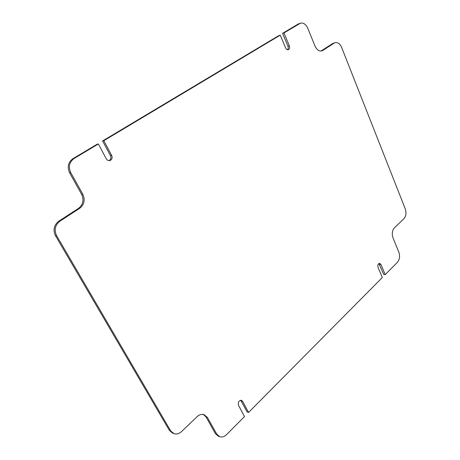 <?xml version="1.0" encoding="UTF-8"?>
<svg xmlns="http://www.w3.org/2000/svg" width="460" height="460" viewBox="0 0 460 460"><rect width="100%" height="100%" fill="white"/><g stroke="black" fill="none" stroke-linecap="round" stroke-linejoin="round"><path stroke-width="0.69" d="M280.238 35.155L103.816 140.714L102.603 140.95L278.858 35.575L280.238 35.155L285.648 48.001C286.304 49.352 287.161 49.933 288.219 49.749L288.621 49.571C289.656 48.72 289.886 47.443 289.311 45.741L283.946 32.936L282.561 33.361L298.201 24.012L300.478 23.178L283.946 32.936M287.483 49.761C288.311 48.846 288.454 47.633 287.92 46.132L282.561 33.361M58.759 221.197L59.904 221.179C55.062 225.078 53.969 229.937 56.632 235.738L55.487 235.721C52.837 229.931 53.923 225.089 58.759 221.197L78.476 208.409C83.093 204.689 84.134 199.979 81.604 194.287L69.632 172.874C67.051 167.02 68.109 162.317 72.812 158.757L97.135 144.216L98.337 143.991L106.271 158.78C107.071 160.126 108.169 160.736 109.56 160.609L110.63 160.218C112.159 159.016 112.504 157.429 111.665 155.451L103.816 140.714M108.939 160.632L109.411 160.396C110.935 159.2 111.28 157.613 110.44 155.641L102.603 140.95M98.337 143.991L73.979 158.568C69.27 162.133 68.206 166.853 70.8 172.724L69.632 172.874M240.695 400.246L247.181 412.045L248.549 412.459L382.323 277.524L378.045 267.369C377.522 265.127 378.039 263.775 379.609 263.327L380.96 264.488L385.204 274.62L397.4 262.321C399.642 259.538 400.137 256.197 398.883 252.298L392.978 237.78C391.702 233.801 392.207 230.46 394.479 227.757L403.84 218.799C406.048 216.183 406.531 212.905 405.3 208.972L341.607 47.363C340.003 43.786 337.858 42.216 335.179 42.642L332.706 43.493L335.179 42.642M378.89 263.528L383.784 274.528L385.204 274.62M219.73 436.701L218.379 436.218L215.297 433.487L216.648 433.964L219.73 436.701C222.088 437.431 224.365 436.747 226.556 434.642L244.501 416.541L238.521 405.392C237.843 402.281 238.809 400.585 241.419 400.298L242.627 401.333L248.549 412.459M56.632 235.738L170.637 430.807L173.845 433.619C176.496 434.504 179.066 433.815 181.556 431.555L197.139 416.639C199.387 414.592 201.704 413.919 204.085 414.615L207.466 417.525L206.126 417.076L203.4 414.437M55.487 235.721L169.332 430.313L170.637 430.807M321.022 51.037L332.706 43.493M215.297 433.487L206.126 417.076M173.845 433.619L172.54 433.119L169.332 430.313M321.477 50.778L322.88 50.41L334.109 43.119M322.88 50.41L321.735 50.922C318.964 51.365 316.727 49.755 315.025 46.098L307.746 28.192C305.911 24.271 303.485 22.597 300.478 23.178M81.604 194.287L82.783 194.195L70.8 172.724M82.783 194.195C85.324 199.905 84.278 204.619 79.655 208.351L78.476 208.409M59.904 221.179L79.655 208.351M216.648 433.964L207.466 417.525M287.92 46.132L289.311 45.741M110.44 155.641L111.665 155.451M72.812 158.757L73.979 158.568M299.592 23.575L298.201 24.012M379.54 264.419L380.96 264.488M241.258 400.942L242.627 401.333"/></g></svg>

